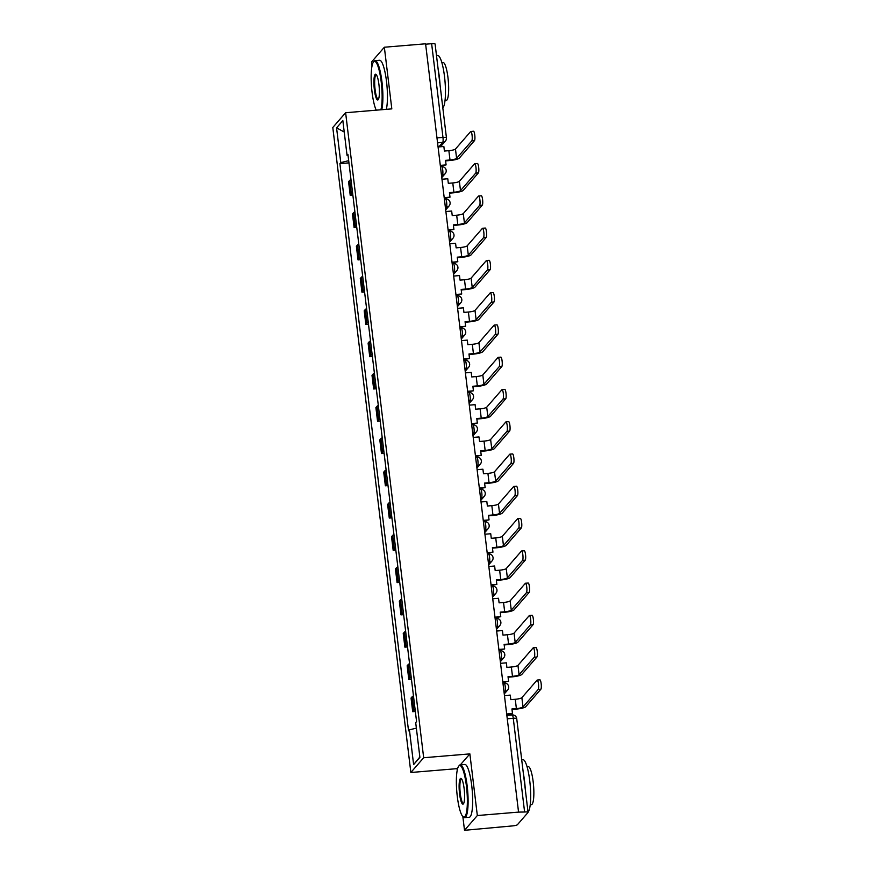 <?xml version="1.0" encoding="UTF-8"?>
<svg xmlns="http://www.w3.org/2000/svg" width="874" height="874" viewBox="0 0 874 874"><rect width="100%" height="100%" fill="white"/><g stroke="black" fill="none" stroke-linecap="round" stroke-linejoin="round"><path stroke-width="1.31" d="M462.838 816.524L464.509 830.3L512.535 825.908A4.239 0.776 173.1 0 0 517.419 824.706L528.005 812.514A4.239 0.776 173.1 0 0 528.071 812.35A4.239 0.776 173.1 0 0 524.608 812.001L513.267 718.297A4.239 0.83 -94.8 0 0 512.164 714.932L506.854 715.369M464.509 830.3L477.335 815.54L518.555 812.11L425.583 43.798L384.352 47.229L391.814 108.879L345.623 112.724L332.797 127.484L410.856 772.496L457.047 768.65L457.244 770.234M384.352 47.229L371.537 61.999L372.029 66.063M477.335 815.54L469.873 753.891L423.672 757.736L345.623 112.724M518.555 812.11L524.608 812.001M425.627 44.203L431.636 43.7A4.239 0.776 -6.9 0 1 435.099 44.05L446.439 137.764A4.239 0.776 173.1 0 0 442.976 137.415L431.636 43.7M350.987 179.618A9.756 1.792 173.1 0 0 349.709 180.394L348.573 181.705L350.223 195.361L351.359 194.05A9.756 1.792 -6.9 0 1 352.637 193.274M352.867 195.142L350.223 195.361M354.888 211.89A9.756 1.792 173.1 0 0 353.62 212.666L352.473 213.977L354.123 227.633L355.27 226.322A9.756 1.792 -6.9 0 1 356.548 225.547M356.767 227.415L354.123 227.633M358.799 244.163A9.756 1.792 173.1 0 0 357.521 244.939L356.384 246.25L358.034 259.906L359.17 258.584A9.756 1.792 -6.9 0 1 360.449 257.819M360.678 259.676L358.034 259.906M362.699 276.435A9.756 1.792 173.1 0 0 361.421 277.211L360.285 278.522L361.934 292.167L363.081 290.856A9.756 1.792 -6.9 0 1 364.36 290.081M364.578 291.949L361.934 292.167M366.61 308.708A9.756 1.792 173.1 0 0 365.332 309.472L364.196 310.794L365.845 324.44L366.982 323.129A9.756 1.792 -6.9 0 1 368.26 322.353M368.489 324.221L365.845 324.44M370.51 340.969A9.756 1.792 173.1 0 0 369.232 341.745L368.096 343.067L369.746 356.712L370.893 355.401A9.756 1.792 -6.9 0 1 372.171 354.626M372.39 356.494L369.746 356.712M374.422 373.242A9.756 1.792 173.1 0 0 373.143 374.017L372.007 375.328L373.657 388.985L374.793 387.674A9.756 1.792 -6.9 0 1 376.071 386.898M376.301 388.766L373.657 388.985M378.322 405.514A9.756 1.792 173.1 0 0 377.044 406.29L375.907 407.601L377.557 421.257L378.704 419.946A9.756 1.792 -6.9 0 1 379.972 419.17M380.201 421.039L377.557 421.257M382.233 437.787A9.756 1.792 173.1 0 0 380.955 438.562L379.808 439.873L381.468 453.53L382.604 452.219A9.756 1.792 -6.9 0 1 383.883 451.443M384.112 453.311L381.468 453.53M386.133 470.059A9.756 1.792 173.1 0 0 384.855 470.835L383.719 472.146L385.368 485.802L386.505 484.491A9.756 1.792 -6.9 0 1 387.783 483.715M388.012 485.583L385.368 485.802M390.044 502.332A9.756 1.792 173.1 0 0 388.766 503.107L387.619 504.418L389.28 518.074L390.416 516.753A9.756 1.792 -6.9 0 1 391.694 515.988M391.923 517.856L389.28 518.074M393.945 534.604A9.756 1.792 173.1 0 0 392.666 535.38L391.53 536.691L393.18 550.347L394.316 549.025A9.756 1.792 -6.9 0 1 395.594 548.26M395.824 550.117L393.18 550.347M397.856 566.876A9.756 1.792 173.1 0 0 396.577 567.652L395.43 568.963L397.091 582.608L398.227 581.297A9.756 1.792 -6.9 0 1 399.505 580.522M399.724 582.39L397.091 582.608M401.756 599.149A9.756 1.792 173.1 0 0 400.478 599.914L399.342 601.236L400.991 614.881L402.127 613.57A9.756 1.792 -6.9 0 1 403.406 612.794M403.635 614.662L400.991 614.881M405.656 631.41A9.756 1.792 173.1 0 0 404.389 632.186L403.242 633.497L404.891 647.153L406.039 645.842A9.756 1.792 -6.9 0 1 407.317 645.067M407.535 646.935L404.891 647.153M409.567 663.683A9.756 1.792 173.1 0 0 408.289 664.459L407.153 665.769L408.803 679.426L409.939 678.115A9.756 1.792 -6.9 0 1 411.217 677.339M411.446 679.207L408.803 679.426M413.468 695.955A9.756 1.792 173.1 0 0 412.189 696.731L411.053 698.042L412.703 711.698L413.85 710.387A9.756 1.792 -6.9 0 1 415.128 709.612M415.347 711.48L412.703 711.698M348.693 160.663L340.773 162.608L336.566 127.855L342.848 120.623L347.054 155.375L348.071 155.528M419.859 757.004L413.621 764.597L419.902 757.365L415.696 722.612L416.57 721.596L347.928 154.37L347.054 155.375M413.621 764.597L409.414 729.834L416.363 728.129M340.773 162.608L339.899 163.624L408.54 730.85L409.414 729.834M410.856 772.496L423.672 757.736M457.047 768.65L457.954 767.612M460.38 764.816L469.873 753.891M348.955 162.87L339.899 163.624M336.566 127.855L344.225 132.018M471.796 140.856A4.774 0.94 -94.8 0 0 472.124 135.678A4.774 0.94 -94.8 0 0 470.835 131.45A4.774 0.94 -94.8 0 0 470.671 131.548L455.474 149.05L456.599 158.358L471.796 140.856L474.484 140.638L459.287 158.128A8.478 1.562 -6.9 0 1 449.509 160.543L445.609 160.871M473.358 131.329A4.774 0.94 85.2 0 1 473.533 131.22A4.774 0.94 85.2 0 1 474.811 135.448A4.774 0.94 85.2 0 1 474.484 140.638M440.299 165.383L446.09 164.902L445.543 160.357L450.001 159.986A5.725 1.049 173.1 0 0 456.599 158.358M446.09 164.902L440.354 165.896M438.071 146.974L443.861 146.493L444.418 151.049L448.865 150.678A5.725 1.049 173.1 0 0 455.474 149.05M475.696 173.128A4.774 0.94 -94.8 0 0 476.024 167.95A4.774 0.94 -94.8 0 0 474.746 163.722A4.774 0.94 -94.8 0 0 474.571 163.82L459.374 181.322L460.5 190.63L475.696 173.128L478.395 172.899L463.198 190.401A8.478 1.562 -6.9 0 1 453.42 192.815L449.509 193.143M477.27 163.591A4.774 0.94 85.2 0 1 477.433 163.493A4.774 0.94 85.2 0 1 478.723 167.721A4.774 0.94 85.2 0 1 478.395 172.899M444.2 197.655L450.001 197.174L449.444 192.619L453.901 192.258A5.725 1.049 173.1 0 0 460.5 190.63M450.001 197.174L444.265 198.169M441.971 179.246L447.772 178.766L448.318 183.311L452.776 182.95A5.725 1.049 173.1 0 0 459.374 181.322M479.608 205.401A4.774 0.94 -94.8 0 0 479.935 200.222A4.774 0.94 -94.8 0 0 478.646 195.995A4.774 0.94 -94.8 0 0 478.482 196.093L463.286 213.584L464.411 222.903L479.608 205.401L482.295 205.172L467.098 222.673A8.478 1.562 -6.9 0 1 457.321 225.088L453.409 225.405M481.17 195.863A4.774 0.94 85.2 0 1 481.345 195.765A4.774 0.94 85.2 0 1 482.623 199.993A4.774 0.94 85.2 0 1 482.295 205.172M448.111 229.928L453.901 229.447L453.355 224.891L457.801 224.52A5.725 1.049 173.1 0 0 464.411 222.903M453.901 229.447L448.165 230.441M445.882 211.519L451.672 211.038L452.229 215.583L456.676 215.212A5.725 1.049 173.1 0 0 463.286 213.584M483.508 237.673A4.774 0.94 -94.8 0 0 483.835 232.495A4.774 0.94 -94.8 0 0 482.546 228.267A4.774 0.94 -94.8 0 0 482.382 228.365L467.186 245.856L468.311 255.164L483.508 237.673L486.206 237.444L471.01 254.946A8.478 1.562 -6.9 0 1 461.221 257.36L457.321 257.677M485.081 228.136A4.774 0.94 85.2 0 1 485.245 228.038A4.774 0.94 85.2 0 1 486.534 232.266A4.774 0.94 85.2 0 1 486.206 237.444M452.011 262.2L457.812 261.719L457.255 257.164L461.712 256.792A5.725 1.049 173.1 0 0 468.311 255.164M457.812 261.719L452.077 262.713M449.782 243.791L455.583 243.311L456.13 247.855L460.587 247.484A5.725 1.049 173.1 0 0 467.186 245.856M487.419 269.946A4.774 0.94 -94.8 0 0 487.747 264.767A4.774 0.94 -94.8 0 0 486.457 260.539A4.774 0.94 -94.8 0 0 486.294 260.638L471.097 278.129L472.222 287.437L487.419 269.946L490.106 269.716L474.91 287.218A8.478 1.562 -6.9 0 1 465.132 289.622L461.221 289.95M488.981 260.408A4.774 0.94 85.2 0 1 489.145 260.31A4.774 0.94 85.2 0 1 490.434 264.538A4.774 0.94 85.2 0 1 490.106 269.716M455.922 294.472L461.712 293.992L461.166 289.436L465.613 289.065A5.725 1.049 173.1 0 0 472.222 287.437M461.712 293.992L455.977 294.986M453.693 276.064L459.484 275.572L460.041 280.128L464.487 279.756A5.725 1.049 173.1 0 0 471.097 278.129M491.319 302.218A4.774 0.94 -94.8 0 0 491.647 297.029A4.774 0.94 -94.8 0 0 490.358 292.801A4.774 0.94 -94.8 0 0 490.194 292.899L474.997 310.401L476.122 319.709L491.319 302.218L494.018 301.989L478.821 319.491A8.478 1.562 -6.9 0 1 469.032 321.894L465.132 322.222M492.892 292.681A4.774 0.94 85.2 0 1 493.056 292.582A4.774 0.94 85.2 0 1 494.345 296.81A4.774 0.94 85.2 0 1 494.018 301.989M459.822 326.745L465.623 326.264L465.066 321.708L469.524 321.337A5.725 1.049 173.1 0 0 476.122 319.709M465.623 326.264L459.888 327.258M457.594 308.336L463.395 307.845L463.941 312.4L468.398 312.029A5.725 1.049 173.1 0 0 474.997 310.401M380.878 109.785A25.859 5.069 -94.8 0 0 381.206 81.861A25.859 5.069 -94.8 0 0 373.537 61.934A25.859 5.069 -94.8 0 0 372.084 92.36A25.859 5.069 -94.8 0 0 376.224 110.179M373.537 61.934L374.083 61.267A26.504 5.2 85.2 0 1 375.077 60.645A26.504 5.2 85.2 0 1 381.938 81.675A26.504 5.2 85.2 0 1 381.763 109.72M374.367 89.738A12.935 2.535 85.2 0 1 376.104 74.443A12.935 2.535 85.2 0 1 378.923 84.483A12.935 2.535 85.2 0 1 378.202 99.691A12.935 2.535 85.2 0 1 374.367 89.738M376.432 74.825A12.291 2.414 -94.8 0 0 376.246 74.803A12.291 2.414 -94.8 0 0 375.099 89.552A12.291 2.414 -94.8 0 0 378.289 99.308A12.291 2.414 -94.8 0 0 378.464 99.265M436.487 55.543L437.634 55.444A26.504 5.2 85.2 0 1 444.505 76.475A26.504 5.2 85.2 0 1 442.812 107.863M438.136 69.221A26.504 5.2 85.2 0 1 439.327 76.901A26.504 5.2 85.2 0 1 440.059 85.117M441.851 62.546L443.02 62.447A19.075 3.736 85.2 0 1 447.969 77.589A19.075 3.736 85.2 0 1 446.177 100.477L445.008 100.576M375.077 60.645L379.633 60.273A26.504 5.2 85.2 0 1 386.494 81.304A26.504 5.2 85.2 0 1 386.319 109.337M457.299 796.531A25.859 5.069 -94.8 0 0 462.947 816.622A25.859 5.069 -94.8 0 0 466.421 786.032A25.859 5.069 -94.8 0 0 458.752 766.116A25.859 5.069 -94.8 0 0 457.299 796.531M458.752 766.116L459.298 765.438A26.504 5.2 85.2 0 1 460.292 764.826A26.504 5.2 85.2 0 1 467.153 785.857A26.504 5.2 85.2 0 1 464.684 817.638A26.504 5.2 85.2 0 1 463.602 817.19L462.947 816.622M459.582 793.909A12.935 2.535 85.2 0 1 461.319 778.614A12.935 2.535 85.2 0 1 464.138 788.654A12.935 2.535 85.2 0 1 463.417 803.872A12.935 2.535 85.2 0 1 459.582 793.909M461.647 778.996A12.291 2.414 -94.8 0 0 461.461 778.974A12.291 2.414 -94.8 0 0 460.314 793.734A12.291 2.414 -94.8 0 0 463.504 803.49A12.291 2.414 -94.8 0 0 463.679 803.435M521.702 759.714L522.849 759.615A26.504 5.2 85.2 0 1 529.72 780.646A26.504 5.2 85.2 0 1 528.027 812.044M523.351 773.392A26.504 5.2 85.2 0 1 524.542 781.083A26.504 5.2 85.2 0 1 525.274 789.288M527.055 766.716L528.235 766.618A19.075 3.736 85.2 0 1 533.173 781.76A19.075 3.736 85.2 0 1 531.392 804.648L530.223 804.746M460.292 764.826L464.848 764.444A26.504 5.2 85.2 0 1 471.709 785.475A26.504 5.2 85.2 0 1 469.24 817.266L464.684 817.638M495.23 334.48A4.774 0.94 -94.8 0 0 495.558 329.301A4.774 0.94 -94.8 0 0 494.269 325.073A4.774 0.94 -94.8 0 0 494.094 325.172L478.908 342.674L480.034 351.982L495.23 334.48L497.918 334.261L482.721 351.763A8.478 1.562 -6.9 0 1 472.943 354.167L469.032 354.494M496.793 324.953A4.774 0.94 85.2 0 1 496.956 324.855A4.774 0.94 85.2 0 1 498.246 329.083A4.774 0.94 85.2 0 1 497.918 334.261M463.733 359.017L469.524 358.537L468.977 353.981L473.424 353.609A5.725 1.049 173.1 0 0 480.034 351.982M469.524 358.537L463.788 359.531M461.505 340.598L467.295 340.117L467.841 344.673L472.299 344.301A5.725 1.049 173.1 0 0 478.908 342.674M499.13 366.752A4.774 0.94 -94.8 0 0 499.458 361.574A4.774 0.94 -94.8 0 0 498.169 357.346A4.774 0.94 -94.8 0 0 498.005 357.444L482.809 374.946L483.934 384.254L499.13 366.752L501.829 366.534L486.632 384.025A8.478 1.562 -6.9 0 1 476.843 386.439L472.943 386.767M500.693 357.226A4.774 0.94 85.2 0 1 500.868 357.127A4.774 0.94 85.2 0 1 502.146 361.355A4.774 0.94 85.2 0 1 501.829 366.534M467.634 391.29L473.424 390.798L472.878 386.253L477.335 385.882A5.725 1.049 173.1 0 0 483.934 384.254M473.424 390.798L467.699 391.803M465.405 372.87L471.206 372.39L471.752 376.945L476.21 376.574A5.725 1.049 173.1 0 0 482.809 374.946M503.031 399.025A4.774 0.94 -94.8 0 0 503.358 393.846A4.774 0.94 -94.8 0 0 502.08 389.618A4.774 0.94 -94.8 0 0 501.905 389.717L486.709 407.218L487.845 416.527L503.031 399.025L505.729 398.806L490.533 416.297A8.478 1.562 -6.9 0 1 480.755 418.712L476.843 419.039M504.604 389.498A4.774 0.94 85.2 0 1 504.768 389.4A4.774 0.94 85.2 0 1 506.057 393.628A4.774 0.94 85.2 0 1 505.729 398.806M471.534 423.551L477.335 423.071L476.789 418.526L481.235 418.154A5.725 1.049 173.1 0 0 487.845 416.527M477.335 423.071L471.599 424.065M469.316 405.143L475.106 404.662L475.653 409.218L480.11 408.846A5.725 1.049 173.1 0 0 486.709 407.218M506.942 431.297A4.774 0.94 -94.8 0 0 507.27 426.119A4.774 0.94 -94.8 0 0 505.98 421.891A4.774 0.94 -94.8 0 0 505.817 421.989L490.62 439.491L491.745 448.799L506.942 431.297L509.629 431.079L494.444 448.57A8.478 1.562 -6.9 0 1 484.655 450.984L480.755 451.312M508.504 421.76A4.774 0.94 85.2 0 1 508.679 421.661A4.774 0.94 85.2 0 1 509.957 425.889A4.774 0.94 85.2 0 1 509.629 431.079M475.445 455.824L481.235 455.343L480.689 450.798L485.146 450.427A5.725 1.049 173.1 0 0 491.745 448.799M481.235 455.343L475.511 456.337M473.216 437.415L479.007 436.934L479.564 441.49L484.021 441.119A5.725 1.049 173.1 0 0 490.62 439.491M510.842 463.57A4.774 0.94 -94.8 0 0 511.17 458.391A4.774 0.94 -94.8 0 0 509.892 454.163A4.774 0.94 -94.8 0 0 509.717 454.262L494.52 471.763L495.656 481.071L510.842 463.57L513.541 463.34L498.344 480.842A8.478 1.562 -6.9 0 1 488.566 483.256L484.655 483.584M512.415 454.032A4.774 0.94 85.2 0 1 512.579 453.934A4.774 0.94 85.2 0 1 513.868 458.162A4.774 0.94 85.2 0 1 513.541 463.34M479.345 488.096L485.146 487.616L484.589 483.06L489.047 482.699A5.725 1.049 173.1 0 0 495.656 481.071M485.146 487.616L479.411 488.61M477.117 469.688L482.918 469.207L483.464 473.752L487.921 473.38A5.725 1.049 173.1 0 0 494.52 471.763M514.753 495.842A4.774 0.94 -94.8 0 0 515.081 490.664A4.774 0.94 -94.8 0 0 513.792 486.436A4.774 0.94 -94.8 0 0 513.628 486.534L498.431 504.025L499.557 513.333L514.753 495.842L517.441 495.613L502.255 513.114A8.478 1.562 -6.9 0 1 492.466 515.529L488.566 515.846M516.316 486.305A4.774 0.94 85.2 0 1 516.49 486.206A4.774 0.94 85.2 0 1 517.769 490.434A4.774 0.94 85.2 0 1 517.441 495.613M483.256 520.369L489.047 519.888L488.5 515.332L492.958 514.961A5.725 1.049 173.1 0 0 499.557 513.333M489.047 519.888L483.322 520.882M481.028 501.96L486.818 501.479L487.375 506.024L491.822 505.653A5.725 1.049 173.1 0 0 498.431 504.025M518.653 528.115A4.774 0.94 -94.8 0 0 518.981 522.936A4.774 0.94 -94.8 0 0 517.703 518.708A4.774 0.94 -94.8 0 0 517.528 518.806L502.332 536.297L503.457 545.605L518.653 528.115L521.352 527.885L506.155 545.387A8.478 1.562 -6.9 0 1 496.377 547.801L492.466 548.118M520.227 518.577A4.774 0.94 85.2 0 1 520.391 518.479A4.774 0.94 85.2 0 1 521.68 522.707A4.774 0.94 85.2 0 1 521.352 527.885M487.157 552.641L492.958 552.16L492.401 547.605L496.858 547.233A5.725 1.049 173.1 0 0 503.457 545.605M492.958 552.16L487.222 553.155M484.928 534.232L490.729 533.752L491.275 538.297L495.733 537.925A5.725 1.049 173.1 0 0 502.332 536.297M522.565 560.387A4.774 0.94 -94.8 0 0 522.892 555.208A4.774 0.94 -94.8 0 0 521.603 550.97A4.774 0.94 -94.8 0 0 521.439 551.079L506.243 568.57L507.368 577.878L522.565 560.387L525.252 560.158L510.055 577.659A8.478 1.562 -6.9 0 1 500.278 580.063L496.377 580.391M524.127 550.849A4.774 0.94 85.2 0 1 524.302 550.751A4.774 0.94 85.2 0 1 525.58 554.979A4.774 0.94 85.2 0 1 525.252 560.158M491.068 584.914L496.858 584.433L496.312 579.877L500.769 579.506A5.725 1.049 173.1 0 0 507.368 577.878M496.858 584.433L491.122 585.427M488.839 566.505L494.629 566.013L495.187 570.569L499.633 570.198A5.725 1.049 173.1 0 0 506.243 568.57M526.465 592.659A4.774 0.94 -94.8 0 0 526.793 587.47A4.774 0.94 -94.8 0 0 525.514 583.242A4.774 0.94 -94.8 0 0 525.34 583.34L510.143 600.842L511.268 610.15L526.465 592.659L529.163 592.43L513.967 609.932A8.478 1.562 -6.9 0 1 504.178 612.335L500.278 612.663M528.038 583.122A4.774 0.94 85.2 0 1 528.202 583.024A4.774 0.94 85.2 0 1 529.491 587.252A4.774 0.94 85.2 0 1 529.163 592.43M494.968 617.186L500.769 616.705L500.212 612.15L504.669 611.778A5.725 1.049 173.1 0 0 511.268 610.15M500.769 616.705L495.034 617.699M492.739 598.766L498.541 598.286L499.087 602.841L503.544 602.47A5.725 1.049 173.1 0 0 510.143 600.842M530.376 624.921A4.774 0.94 -94.8 0 0 530.704 619.742A4.774 0.94 -94.8 0 0 529.415 615.514A4.774 0.94 -94.8 0 0 529.251 615.613L514.054 633.115L515.179 642.423L530.376 624.921L533.064 624.702L517.867 642.204A8.478 1.562 -6.9 0 1 508.089 644.608L504.178 644.936M531.938 615.394A4.774 0.94 85.2 0 1 532.102 615.296A4.774 0.94 85.2 0 1 533.391 619.524A4.774 0.94 85.2 0 1 533.064 624.702M498.879 649.458L504.669 648.967L504.123 644.422L508.57 644.051A5.725 1.049 173.1 0 0 515.179 642.423M504.669 648.967L498.934 649.972M496.651 631.039L502.441 630.558L502.998 635.114L507.444 634.743A5.725 1.049 173.1 0 0 514.054 633.115M534.276 657.193A4.774 0.94 -94.8 0 0 534.604 652.015A4.774 0.94 -94.8 0 0 533.315 647.787A4.774 0.94 -94.8 0 0 533.151 647.885L517.954 665.387L519.08 674.695L534.276 657.193L536.975 656.975L521.778 674.466A8.478 1.562 -6.9 0 1 511.989 676.88L508.089 677.208M535.849 647.667A4.774 0.94 85.2 0 1 536.013 647.568A4.774 0.94 85.2 0 1 537.302 651.796A4.774 0.94 85.2 0 1 536.975 656.975M502.779 681.72L508.581 681.239L508.023 676.694L512.481 676.323A5.725 1.049 173.1 0 0 519.08 674.695M508.581 681.239L502.845 682.244M500.551 663.311L506.352 662.831L506.898 667.386L511.356 667.015A5.725 1.049 173.1 0 0 517.954 665.387M538.187 689.466A4.774 0.94 -94.8 0 0 538.515 684.287A4.774 0.94 -94.8 0 0 537.226 680.059A4.774 0.94 -94.8 0 0 537.062 680.158L521.865 697.66L522.991 706.968L538.187 689.466L540.875 689.247L525.678 706.738A8.478 1.562 -6.9 0 1 515.9 709.153L511.989 709.48M539.75 679.939A4.774 0.94 85.2 0 1 539.913 679.841A4.774 0.94 85.2 0 1 541.203 684.069A4.774 0.94 85.2 0 1 540.875 689.247M506.691 713.992L512.481 713.512L511.935 708.967L516.381 708.596A5.725 1.049 173.1 0 0 522.991 706.968M512.481 713.512L506.745 714.506M504.462 695.584L510.252 695.103L510.809 699.659L515.256 699.287A5.725 1.049 173.1 0 0 521.865 697.66M504.069 692.394L504.975 691.367A4.239 0.83 -94.8 0 0 505.216 686.363A4.239 0.83 -94.8 0 0 504.123 682.998L502.943 683.097M500.168 660.132L501.064 659.094A4.239 0.83 -94.8 0 0 501.315 654.091A4.239 0.83 -94.8 0 0 500.212 650.726L499.043 650.824M496.257 627.86L497.164 626.822A4.239 0.83 -94.8 0 0 497.404 621.818A4.239 0.83 -94.8 0 0 496.312 618.464L495.132 618.552M492.357 595.587L493.253 594.549A4.239 0.83 -94.8 0 0 493.504 589.557A4.239 0.83 -94.8 0 0 492.401 586.192L491.232 586.29M488.457 563.315L489.353 562.277A4.239 0.83 -94.8 0 0 489.593 557.284A4.239 0.83 -94.8 0 0 488.5 553.919L487.331 554.018M484.546 531.042L485.441 530.005A4.239 0.83 -94.8 0 0 485.693 525.012A4.239 0.83 -94.8 0 0 484.589 521.647L483.42 521.745M480.645 498.77L481.541 497.732A4.239 0.83 -94.8 0 0 481.782 492.739A4.239 0.83 -94.8 0 0 480.689 489.374L479.52 489.473M476.734 466.498L477.63 465.471A4.239 0.83 -94.8 0 0 477.881 460.467A4.239 0.83 -94.8 0 0 476.778 457.102L475.609 457.2M472.834 434.225L473.73 433.198A4.239 0.83 -94.8 0 0 473.981 428.194A4.239 0.83 -94.8 0 0 472.878 424.83L471.709 424.928M468.923 401.964L469.83 400.926A4.239 0.83 -94.8 0 0 470.07 395.922A4.239 0.83 -94.8 0 0 468.977 392.557L467.798 392.655M465.023 369.691L465.918 368.653A4.239 0.83 -94.8 0 0 466.17 363.65A4.239 0.83 -94.8 0 0 465.066 360.285L463.897 360.383M461.111 337.419L462.018 336.381A4.239 0.83 -94.8 0 0 462.259 331.377A4.239 0.83 -94.8 0 0 461.166 328.023L459.986 328.111M457.211 305.146L458.107 304.108A4.239 0.83 -94.8 0 0 458.358 299.116A4.239 0.83 -94.8 0 0 457.255 295.751L456.086 295.849M453.3 272.874L454.207 271.836A4.239 0.83 -94.8 0 0 454.447 266.843A4.239 0.83 -94.8 0 0 453.355 263.478L452.175 263.577M449.4 240.601L450.296 239.563A4.239 0.83 -94.8 0 0 450.547 234.571A4.239 0.83 -94.8 0 0 449.444 231.206L448.275 231.304M445.489 208.329L446.396 207.291A4.239 0.83 -94.8 0 0 446.636 202.298A4.239 0.83 -94.8 0 0 445.543 198.933L444.363 199.032M441.589 176.056L442.484 175.029A4.239 0.83 -94.8 0 0 442.736 170.026A4.239 0.83 -94.8 0 0 441.632 166.661L440.463 166.759M438.814 146.908L442.725 142.407A4.239 0.83 -94.8 0 0 442.976 137.415L436.967 137.906M437.568 142.833L442.725 142.407A4.239 4.086 -139 0 0 445.423 141.053A4.239 4.239 0 0 0 446.439 137.764A4.239 0.776 173.1 0 1 446.374 137.928A4.239 4.086 -139 0 1 445.423 141.053L440.452 146.777M503.959 691.443L504.975 691.367A4.239 4.086 41 0 0 507.674 690.012A4.239 4.239 0 0 0 504.123 682.998M500.048 659.182L501.064 659.094A4.239 4.086 41 0 0 503.763 657.74A4.239 4.239 0 0 0 500.212 650.726M496.148 626.909L497.164 626.822A4.239 4.086 41 0 0 499.862 625.467A4.239 4.239 0 0 0 496.312 618.464M492.237 594.637L493.253 594.549A4.239 4.086 41 0 0 495.951 593.195A4.239 4.239 0 0 0 492.401 586.192M488.337 562.364L489.353 562.277A4.239 4.086 41 0 0 492.051 560.922A4.239 4.239 0 0 0 488.5 553.919M484.436 530.092L485.441 530.005A4.239 4.086 41 0 0 488.151 528.65A4.239 4.239 0 0 0 484.589 521.647M480.525 497.819L481.541 497.732A4.239 4.086 41 0 0 484.24 496.377A4.239 4.239 0 0 0 480.689 489.374M476.625 465.547L477.63 465.471A4.239 4.086 41 0 0 480.339 464.105A4.239 4.239 0 0 0 476.778 457.102M472.714 433.275L473.73 433.198A4.239 4.086 41 0 0 476.428 431.832A4.239 4.239 0 0 0 472.878 424.83M468.814 401.002L469.83 400.926A4.239 4.086 41 0 0 472.528 399.571A4.239 4.239 0 0 0 468.977 392.557M464.902 368.741L465.918 368.653A4.239 4.086 41 0 0 468.617 367.298A4.239 4.239 0 0 0 465.066 360.285M461.002 336.468L462.018 336.381A4.239 4.086 41 0 0 464.717 335.026A4.239 4.239 0 0 0 461.166 328.023M457.091 304.196L458.107 304.108A4.239 4.086 41 0 0 460.806 302.754A4.239 4.239 0 0 0 457.255 295.751M453.191 271.923L454.207 271.836A4.239 4.086 41 0 0 456.905 270.481A4.239 4.239 0 0 0 453.355 263.478M449.28 239.651L450.296 239.563A4.239 4.086 41 0 0 452.994 238.209A4.239 4.239 0 0 0 449.444 231.206M445.379 207.378L446.396 207.291A4.239 4.086 41 0 0 449.094 205.936A4.239 4.239 0 0 0 445.543 198.933M441.468 175.106L442.484 175.029A4.239 4.086 41 0 0 445.183 173.664A4.239 4.239 0 0 0 441.632 166.661M409.939 678.115L408.289 664.459M406.039 645.842L404.389 632.186M402.127 613.57L400.478 599.914M398.227 581.297L396.577 567.652M394.316 549.025L392.666 535.38M390.416 516.753L388.766 503.107M386.505 484.491L384.855 470.835M382.604 452.219L380.955 438.562M378.704 419.946L377.044 406.29M374.793 387.674L373.143 374.017M370.893 355.401L369.232 341.745M366.982 323.129L365.332 309.472M363.081 290.856L361.421 277.211M359.17 258.584L357.521 244.939M355.27 226.322L353.62 212.666M351.359 194.05L349.709 180.394M413.85 710.387L412.189 696.731M507.27 718.789L513.267 718.297A4.239 0.776 173.1 0 1 516.731 718.646A4.239 4.239 0 0 0 512.164 714.932M516.665 718.81A4.239 0.776 173.1 0 0 516.731 718.646L528.071 812.35M448.865 150.678L450.001 159.986M452.776 182.95L453.901 192.258M456.676 215.212L457.801 224.52M460.587 247.484L461.712 256.792M464.487 279.756L465.613 289.065M468.398 312.029L469.524 321.337M472.299 344.301L473.424 353.609M476.21 376.574L477.335 385.882M480.11 408.846L481.235 418.154M484.021 441.119L485.146 450.427M487.921 473.38L489.047 482.699M491.822 505.653L492.958 514.961M495.733 537.925L496.858 547.233M499.633 570.198L500.769 579.506M503.544 602.47L504.669 611.778M507.444 634.743L508.57 644.051M511.356 667.015L512.481 676.323M515.256 699.287L516.381 708.596M441.774 177.597L445.183 173.664M445.685 209.869L449.094 205.936M449.586 242.142L452.994 238.209M453.486 274.414L456.905 270.481M457.397 306.687L460.806 302.754M461.297 338.959L464.717 335.026M465.208 371.221L468.617 367.298M469.109 403.493L472.528 399.571M473.02 435.765L476.428 431.832M476.92 468.038L480.339 464.105M480.831 500.31L484.24 496.377M484.731 532.583L488.151 528.65M488.642 564.855L492.051 560.922M492.543 597.128L495.951 593.195M496.443 629.4L499.862 625.467M500.354 661.662L503.763 657.74M504.254 693.934L507.674 690.012M470.835 131.45L473.533 131.22M474.746 163.722L477.433 163.493M478.646 195.995L481.345 195.765M482.546 228.267L485.245 228.038M486.457 260.539L489.145 260.31M490.358 292.801L493.056 292.582M494.269 325.073L496.956 324.855M498.169 357.346L500.868 357.127M502.08 389.618L504.768 389.4M505.98 421.891L508.679 421.661M509.892 454.163L512.579 453.934M513.792 486.436L516.49 486.206M517.703 518.708L520.391 518.479M521.603 550.97L524.302 550.751M525.514 583.242L528.202 583.024M529.415 615.514L532.102 615.296M533.315 647.787L536.013 647.568M537.226 680.059L539.913 679.841"/></g></svg>
